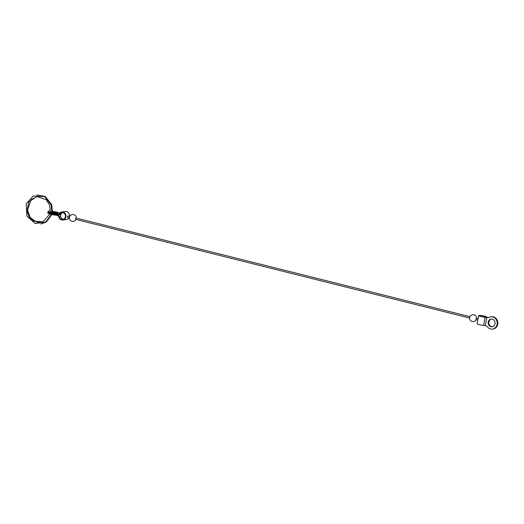<?xml version="1.0" encoding="UTF-8"?>
<svg xmlns="http://www.w3.org/2000/svg" width="524" height="524" viewBox="0 0 524 524"><rect width="100%" height="100%" fill="white"/><g stroke="black" fill="none" stroke-linecap="round" stroke-linejoin="round"><path stroke-width="0.79" d="M57.385 213.36A3.858 0.563 10.3 0 0 52.426 212.233M56.841 214.427L57.863 214.683A2.116 1.906 -97.6 0 0 59.782 213.91A3.458 3.118 -97.6 0 1 61.865 212.574A3.458 3.118 -97.6 0 1 65.408 215.593A3.458 3.118 -97.6 0 1 62.775 219.432A3.458 3.118 -97.6 0 1 59.278 216.707A2.116 1.906 -97.6 0 0 57.791 215.076L56.769 214.82L56.671 215.377L57.673 215.626A1.546 1.395 -97.6 0 1 58.76 216.818A4.048 3.648 -97.6 0 0 62.854 220.014A4.048 3.648 -97.6 0 0 65.939 215.521A4.048 3.648 -97.6 0 0 61.786 211.991A4.048 3.648 -97.6 0 0 59.35 213.556A1.546 1.395 -97.6 0 1 57.948 214.126L55.754 214.224A6.177 0.897 10.3 0 1 47.972 211.938L48.07 211.382A6.177 0.897 -169.7 0 1 50.37 211.093M52.505 211.676A3.858 0.563 -169.7 0 1 57.948 213.176A3.858 0.563 -169.7 0 1 54.051 213.039A3.858 0.563 -169.7 0 1 50.35 211.794A3.858 0.563 -169.7 0 1 50.37 211.755L50.271 212.312M52.361 212.626A3.858 0.563 -169.7 0 1 56.029 213.314M56.186 214.29A3.858 0.563 -169.7 0 1 51.391 213.392M56.671 215.377L55.583 215.168A6.177 0.897 10.3 0 1 47.795 212.882L47.9 212.325A6.177 0.897 -169.7 0 1 48.084 212.161M61.786 211.991L65.369 211.513A4.048 3.648 82.4 0 1 69.495 216.392M69.024 217.722A4.048 3.648 82.4 0 1 66.437 219.536L62.854 220.014M69.397 217.814L67.472 217.329L67.812 215.967L69.738 216.451M47.9 212.325A6.177 0.897 -169.7 0 0 55.682 214.611L56.769 214.82M52.42 212.272A6.177 0.897 -169.7 0 1 56.631 213.078M48.07 211.382A6.177 0.897 -169.7 0 0 55.852 213.668L56.946 213.871M52.544 211.316A6.177 0.897 -169.7 0 1 59.703 213.104M469.615 318.035L75.718 219.392L75.587 218.757L76.059 218.03L469.956 316.673M475.982 319.62L476.231 318.251L478.039 318.697M492.553 329.052A6.177 5.574 -97.6 0 0 492.678 329.039A6.177 5.574 -97.6 0 0 497.381 322.181A6.177 5.574 -97.6 0 0 491.047 316.791A6.177 5.574 -97.6 0 0 490.923 316.81M478.609 315.579A4.048 0.59 -169.7 0 0 480.849 316.529A4.048 0.59 -169.7 0 0 485.132 317.216L487.772 317.727A1.546 1.395 82.4 0 0 488.754 317.57A6.177 5.574 82.4 0 1 490.798 316.824A6.177 5.574 82.4 0 1 497.138 322.214A6.177 5.574 82.4 0 1 492.436 329.072A6.177 5.574 82.4 0 1 487.137 326.491A1.546 1.395 82.4 0 0 486.292 325.876L483.652 325.365A4.048 0.59 10.3 0 1 479.368 324.677A4.048 0.59 10.3 0 1 477.128 323.727L478.609 315.579A4.048 0.59 -169.7 0 1 482.689 315.723A4.048 0.59 -169.7 0 1 486.567 317.02L488.434 317.636A1.546 1.395 -97.6 0 0 488.571 317.662M488.453 317.708A1.546 1.395 82.4 0 1 488.185 317.668L485.938 317.223M488.368 317.734A1.546 1.395 -97.6 0 1 488.014 317.695L484.759 317.079A3.458 0.504 -169.7 0 1 481.098 316.496A3.458 0.504 -169.7 0 1 479.185 315.684A3.458 0.504 -169.7 0 1 482.67 315.802A3.458 0.504 -169.7 0 1 485.99 316.915M492.973 329A6.177 5.574 -97.6 0 0 493.097 328.987A6.177 5.574 -97.6 0 0 497.8 322.122A6.177 5.574 -97.6 0 0 491.46 316.738A6.177 5.574 -97.6 0 0 491.342 316.758M491.132 316.784A6.177 5.574 82.4 0 1 491.217 316.771A6.177 5.574 82.4 0 1 497.558 322.155A6.177 5.574 82.4 0 1 492.848 329.02A6.177 5.574 82.4 0 1 492.763 329.026M491.23 319.109A3.858 3.485 -97.6 0 0 488.407 323.373A3.858 3.485 -97.6 0 0 492.246 326.76M492.337 326.74A3.858 3.485 82.4 0 1 488.61 322.037A3.858 3.485 82.4 0 1 491.316 319.103M495.036 323.806A3.858 3.485 82.4 0 1 492.128 326.773A3.858 3.485 82.4 0 1 488.198 322.09A3.858 3.485 82.4 0 1 491.106 319.123A3.858 3.485 82.4 0 1 495.036 323.806M491.44 319.096A3.858 3.485 -97.6 0 0 488.827 323.321A3.858 3.485 -97.6 0 0 492.455 326.714M61.315 213.7L59.782 213.91M60.719 216.51L59.278 216.707M60.817 214.67L57.791 215.076M55.682 214.611L55.583 215.168M55.852 213.668L55.754 214.224M58.878 214.002L57.948 214.126M486.763 317.472L485.283 325.62M485.132 317.216L483.652 325.365M40.695 222.471L36.667 222.111L30.163 217.434L27.523 209.954L31.171 199.657L37.224 196.461M37.021 194.928L45.293 196.52L51.81 204.76L52.354 212.672M51.902 214.499L46.361 222.032L40.898 224.003M58.518 214.722L60.915 214.401M51.319 214.362L45.712 222.117L35.187 223.558L26.881 216.091L26.2 203.875L33.241 195.963L44.645 196.611L51.162 204.845L51.752 212.502M49.832 213.949L43.276 221.698L33.621 221.207L29.2 217.067L26.986 211.139L28.741 202.067L36.857 196.507L46.178 199.69L49.629 205.139L50.304 211.703M62.703 212.587A3.478 3.478 0 0 0 63.581 219.202M76.34 218.102A3.478 3.478 0 0 0 72.41 214.513A3.478 3.478 0 0 0 70.059 219.995A3.478 3.478 0 0 0 76 219.464M476.558 318.33A3.478 3.478 0 0 0 473.034 314.708A3.478 3.478 0 0 0 469.622 318.441A3.478 3.478 0 0 0 476.218 319.692M475.936 319.62L477.79 320.085"/></g></svg>
